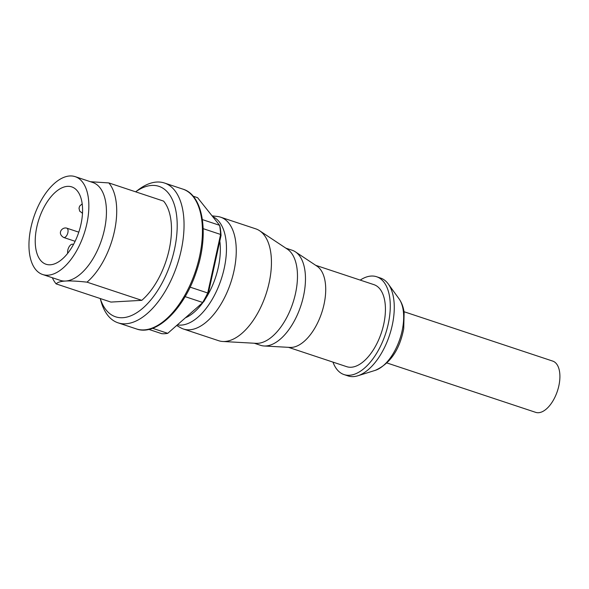 <?xml version="1.0" encoding="UTF-8"?>
<svg xmlns="http://www.w3.org/2000/svg" width="589" height="589" viewBox="0 0 589 589"><rect width="100%" height="100%" fill="white"/><g stroke="black" fill="none" stroke-linecap="round" stroke-linejoin="round"><path stroke-width="0.88" d="M152.544 328.287L167.74 333.33L203.838 301.605L167.74 333.33A70.709 36.349 -71.6 0 1 161.703 333.668L148.803 329.384M203.198 228.672L220.595 234.451A70.709 36.349 -71.6 0 0 219.623 225.322L220.168 227.317A68.751 35.34 108.4 0 1 221.037 235.475L220.595 234.451L207.726 292.991L208.359 293.145L221.037 235.475M208.359 293.145A68.751 35.34 108.4 0 1 203.838 301.605M185.101 296.628L202.66 302.459A70.709 36.349 -71.6 0 0 207.726 292.991L190.107 287.137M193.037 196.159L197.565 197.661L219.623 225.322L202.41 219.609M67.706 253.322A5.89 3.026 108.4 0 1 69.023 246.946A5.89 3.026 108.4 0 1 72.881 244.28A5.89 3.026 108.4 0 1 73.426 244.597M100.211 298.52L101.139 301.737A73.662 37.865 -71.6 0 0 118.043 322.824A73.662 37.865 -71.6 0 0 177.193 264.851A73.662 37.865 -71.6 0 0 164.471 183.017A73.662 37.865 -71.6 0 0 156.843 182.038A73.662 37.865 -71.6 0 0 138.312 189.805L135.647 191.823A68.751 35.34 -71.6 0 1 151.807 185.439A68.751 35.34 -71.6 0 1 165.642 275.866A68.751 35.34 -71.6 0 1 100.24 298.535M141.78 300.338L110.923 302.076L56.154 283.891C57.612 282.241 60.755 281.292 65.585 281.034C70.341 280.747 77.483 281.122 87.01 282.153L141.78 300.338A58.929 30.289 -71.6 0 0 169.131 249.802A58.929 30.289 -71.6 0 0 163.595 201.107L108.832 182.921L90.426 181.714M47.996 275.196A51.56 26.505 -71.6 0 0 85.56 228.981A51.56 26.505 -71.6 0 0 75.156 176.641A51.56 26.505 -71.6 0 0 33.757 217.223A51.56 26.505 -71.6 0 0 42.658 274.511A51.56 26.505 -71.6 0 0 47.996 275.196M42.658 274.511L60.247 280.349A51.56 26.505 -71.6 0 0 65.585 281.034A51.56 26.505 -71.6 0 0 103.149 234.827A51.56 26.505 -71.6 0 0 92.745 182.48L75.156 176.641M52.325 277.721A58.929 30.289 -71.6 0 0 56.154 283.891M87.01 282.153A58.929 30.289 -71.6 0 0 114.362 231.61A58.929 30.289 -71.6 0 0 108.832 182.921M67.529 186.352A40.759 20.954 -71.6 0 0 37.836 222.878A40.759 20.954 -71.6 0 0 46.06 264.255A40.759 20.954 -71.6 0 0 78.786 232.176A40.759 20.954 -71.6 0 0 71.748 186.897A40.759 20.954 -71.6 0 0 67.529 186.352M386.988 362.979L535.703 412.359A27.006 13.886 -71.6 0 0 557.393 391.103A27.006 13.886 -71.6 0 0 552.725 361.094L404.01 311.714M212.069 215.846L217.451 216.48A58.929 30.289 108.4 0 1 220.588 217.172A58.929 30.289 108.4 0 1 230.77 282.646A58.929 30.289 108.4 0 1 183.451 329.023A58.929 30.289 108.4 0 1 180.514 327.698L176.766 325.533M220.588 217.172L255.781 228.856A58.929 30.289 108.4 0 1 259.58 230.719A58.929 30.289 108.4 0 1 265.956 294.331A58.929 30.289 108.4 0 1 222.797 341.487A58.929 30.289 108.4 0 1 218.644 340.707L183.451 329.023M259.58 230.719L287.395 249.176A50.087 25.747 108.4 0 1 292.814 303.247A50.087 25.747 108.4 0 1 256.127 343.335L222.797 341.487M285.864 248.16L292.159 250.251A50.087 25.747 108.4 0 1 295.391 251.834A50.087 25.747 108.4 0 1 300.81 305.905A50.087 25.747 108.4 0 1 264.122 345.986A50.087 25.747 108.4 0 1 260.588 345.323L254.293 343.232M295.391 251.834L317.022 266.191A43.211 22.213 108.4 0 1 321.697 312.84A43.211 22.213 108.4 0 1 290.046 347.422L264.122 345.986M315.704 265.315L373.941 284.656A43.211 22.213 108.4 0 1 381.407 332.667A43.211 22.213 108.4 0 1 346.707 366.675L288.463 347.333M360.225 280.099A51.56 26.505 108.4 0 1 371.232 276.05A51.56 26.505 108.4 0 1 376.577 276.727A51.56 26.505 108.4 0 1 385.478 334.015A51.56 26.505 108.4 0 1 344.079 374.597A51.56 26.505 108.4 0 1 332.984 362.117M376.577 276.727L380.575 278.06A51.56 26.505 108.4 0 1 388.269 283.972A51.56 26.505 108.4 0 1 389.476 335.347A51.56 26.505 108.4 0 1 357.781 375.797A51.56 26.505 108.4 0 1 348.077 375.929L344.079 374.597M63.634 237.477A4.911 2.525 -71.6 0 0 64.179 237.551A4.911 2.525 -71.6 0 0 67.742 233.185A4.911 2.525 -71.6 0 0 66.793 228.179C62.471 226.662 56.632 233.215 63.671 237.485L75.112 241.291M82.107 213.1A4.911 2.525 -71.6 0 0 82.497 213.181M182.862 189.121C203.411 195.011 209.338 234.547 196.299 271.816C184.261 308.989 156.21 336.407 136.434 328.934A73.662 37.865 -71.6 0 0 195.577 270.962A73.662 37.865 -71.6 0 0 182.862 189.121L164.471 183.017M212.666 216.597A57.045 29.325 108.4 0 1 221.383 278.759A57.045 29.325 108.4 0 1 177.495 324.892M219.815 241.041A52.207 26.836 108.4 0 1 205.193 299.227M203.146 302.216A52.207 26.836 108.4 0 1 185.616 317.714M388.269 283.972L398.996 298.741A40.221 20.674 108.4 0 1 399.931 338.815A40.221 20.674 108.4 0 1 375.208 370.371L357.781 375.797M78.793 232.162L66.763 228.164M82.188 203.853L79.625 206.128L79.007 208.197L79.677 211.142L82.489 213.233M73.485 244.487L72.881 244.28M136.434 328.934L118.043 322.824M398.996 298.741C401.727 302.628 403.443 307.222 404.135 312.523L403.723 328.684C399.666 349.8 390.161 363.693 375.208 370.371"/></g></svg>
